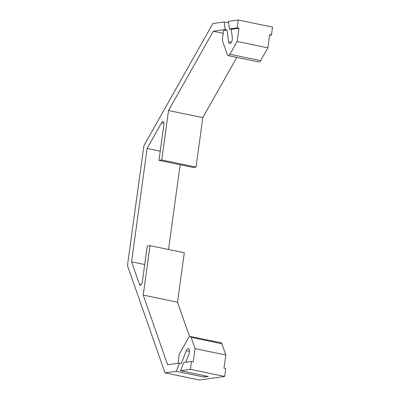 <?xml version="1.0" encoding="UTF-8"?>
<svg xmlns="http://www.w3.org/2000/svg" width="400" height="400" viewBox="0 0 400 400"><rect width="100%" height="100%" fill="white"/><g stroke="black" fill="none" stroke-linecap="round" stroke-linejoin="round"><path stroke-width="0.6" d="M228.44 55.605A4.03 1.765 -78.3 0 0 229.895 54.265L260.64 60.65A4.03 1.765 101.7 0 1 259.18 61.985A4.03 1.765 101.7 0 1 258.905 61.975L228.16 55.595A4.03 1.765 -78.3 0 0 228.44 55.605M185.78 362.23L188.92 354.195A4.03 1.765 -78.3 0 0 188.42 348.495A4.03 1.765 -78.3 0 0 188.14 348.485A4.03 1.765 -78.3 0 0 186.28 350.685L181.29 363.47L179.515 363.1L176.31 371.305L165.005 372.88L199.295 380L224.685 376.465L225.77 368.555L223.995 368.185L225.8 355L221.855 343.755L191.115 337.375A4.03 1.765 -78.3 0 0 190.25 336.405A4.03 1.765 -78.3 0 0 188.515 337.74L179.3 354.07L178.035 363.305M179.515 363.1L167.61 364.76L143.23 295.095L150.005 245.66L147.25 246.045L142.38 281.59A3.36 1.475 101.7 0 1 140.165 285.09A3.36 1.475 101.7 0 1 139.45 284.285L131.58 261.805L147.11 148.43L161.565 122.84A3.36 1.475 101.7 0 1 163.01 121.73A3.36 1.475 101.7 0 1 163.855 124.81L158.985 160.355L161.74 159.97L168.515 110.535L213.295 31.235L225.2 29.575L226.975 29.945L223.635 30.41L222.285 40.275L227.3 54.625A4.03 1.765 -78.3 0 0 228.16 55.595M213.295 31.235L223.24 33.3M269.595 35.285L271.455 35.03L272.54 27.12L238.25 20L228.405 21.37L229.44 28.985L237.165 27.91L238.94 28.28L237.13 41.46L229.895 54.265M237.13 41.46L267.875 47.845L269.68 34.66L271.455 35.03M238.94 28.28L231.215 29.355L229.44 28.985M228.61 22.885L224.165 21.96L212.86 23.535L143.89 145.665L127.46 265.59L165.005 372.88M225.2 29.575L224.165 21.96M237.165 27.91L238.25 20M231.215 29.355L232.31 37.41A4.03 1.765 101.7 0 1 231.66 41.635A4.03 1.765 101.7 0 1 229.63 43.56A4.03 1.765 101.7 0 1 228.59 41.81L226.975 29.945M147.11 148.43L160.245 151.155M191.475 361.435L183.755 362.51L180.55 370.715L190.395 369.345L191.475 361.435L193.25 361.805L195.055 348.62L225.8 355M131.58 261.805L144.715 264.53M143.23 295.095L177.52 302.215L184.295 252.775L150.005 245.66M189.54 336.56L177.52 302.215M190.395 369.345L224.685 376.465M168.535 249.505L180.145 164.745M168.515 110.535L202.805 117.655L236.835 57.395M204.63 375.715L204.1 377.075L208.34 376.485L180.55 370.715M204.1 377.075L176.31 371.305M202.805 117.655L196.03 167.09L193.28 167.475L158.985 160.355M195.055 348.62L191.115 337.375M190.25 336.405L220.995 342.785A4.03 1.765 101.7 0 1 221.855 343.755M267.875 47.845L260.64 60.65M161.74 159.97L196.03 167.09M189.51 351.355L186.28 350.685M163.895 123.325L161.565 122.84M139.45 284.285L141.145 284.635M231.285 42.37L228.59 41.81"/></g></svg>
